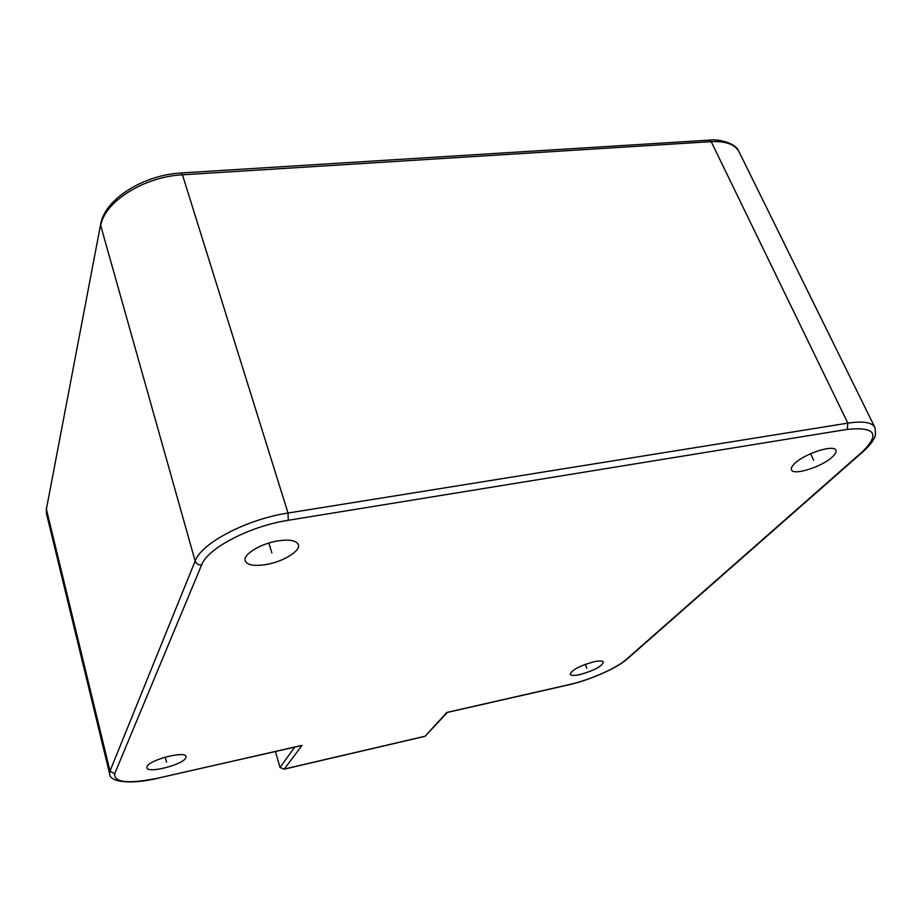 <?xml version="1.0" encoding="UTF-8"?>
<svg xmlns="http://www.w3.org/2000/svg" width="922" height="922" viewBox="0 0 922 922"><rect width="100%" height="100%" fill="white"/><g stroke="black" fill="none" stroke-linecap="round" stroke-linejoin="round"><path stroke-width="1.38" d="M832.232 457.012C821.779 466.981 792.874 476.006 791.456 469.724C790.915 468.157 792.033 466.048 794.822 463.409C804.814 453.44 834.629 444.001 835.92 450.374C836.473 452.034 835.251 454.246 832.232 457.012M579.903 674.57C574.152 675.791 570.914 675.688 570.165 674.259C571.859 669.902 579.754 665.753 593.837 661.789C599.531 660.59 602.734 660.705 603.437 662.123C601.709 666.491 593.86 670.64 579.903 674.57M147.071 766.574C149.364 759.716 185.841 750.45 186.048 756.605L185.806 757.907C183.005 764.764 147.37 773.823 146.886 767.738L147.071 766.574M277.925 540.88C289.75 539.186 296.573 540.476 298.394 544.741C300.653 551.091 282.893 561.832 266.009 564.552C254.057 566.373 247.108 565.094 245.148 560.714C242.832 554.502 260.788 543.531 277.925 540.88M275.436 751.534L280.034 767.484L284.195 769.155L302.059 745.368L300.63 745.806M425.399 735.94L446.79 712.452L568.874 684.677C589.573 680.09 616.426 668.346 626.349 659.391L862.254 451.872C880.337 434.089 875.335 426.586 847.249 429.364L288.286 520.285C249.966 526.105 207.462 548.325 201.618 564.932L114.651 773.823C114.017 782.697 128.665 784.092 158.596 778.007L302.059 745.368M447.447 712.383L446.79 712.452M813.642 460.193L810.588 453.705M586.807 668.243L585.32 664.324M166.536 762.217L165.222 757.123M271.875 552.9L268.878 543.023M424.408 736.39L284.852 768.902M280.034 767.484L294.671 747.154M626.349 659.391L627.628 658.631M862.254 451.872L863.753 451.019M447.112 712.487L568.644 684.839C589.711 680.125 616.645 668.369 627.133 659.069L863.188 451.526C870.114 445.291 874.217 439.771 875.497 434.954L875.059 427.82C872.523 422.391 863.441 420.824 847.837 423.129L288.021 513.047C246.854 519.201 201.227 543.173 195.153 561.049L110.006 771.057L109.66 773.961C109.338 781.718 129.391 785.071 158.48 778.145L158.354 778.168M847.249 429.364L847.837 423.129L711.208 141.642C726.225 140.974 735.641 144.627 739.444 152.579L874.678 427.036M288.286 520.285L288.021 513.047L182.452 174.811L711.208 141.642L708.914 140.156L181.334 172.967M201.618 564.932C198.437 565.174 196.282 563.884 195.153 561.049L100.729 225.671C104.151 201.987 144.143 176.598 182.452 174.811L181.035 172.99C143.613 174.973 104.981 199.002 100.717 223.965L46.377 509.186L46.423 513.381L46.319 508.206M114.651 773.823L110.006 771.057L46.377 509.186L100.613 224.495M158.596 778.007L301.321 745.644M424.719 736.401L284.195 769.155M425.065 736.298L447.424 712.406M709.467 140.121C716.025 138.807 735.064 142 738.741 151.196M109.66 773.961L46.423 513.381"/></g></svg>

